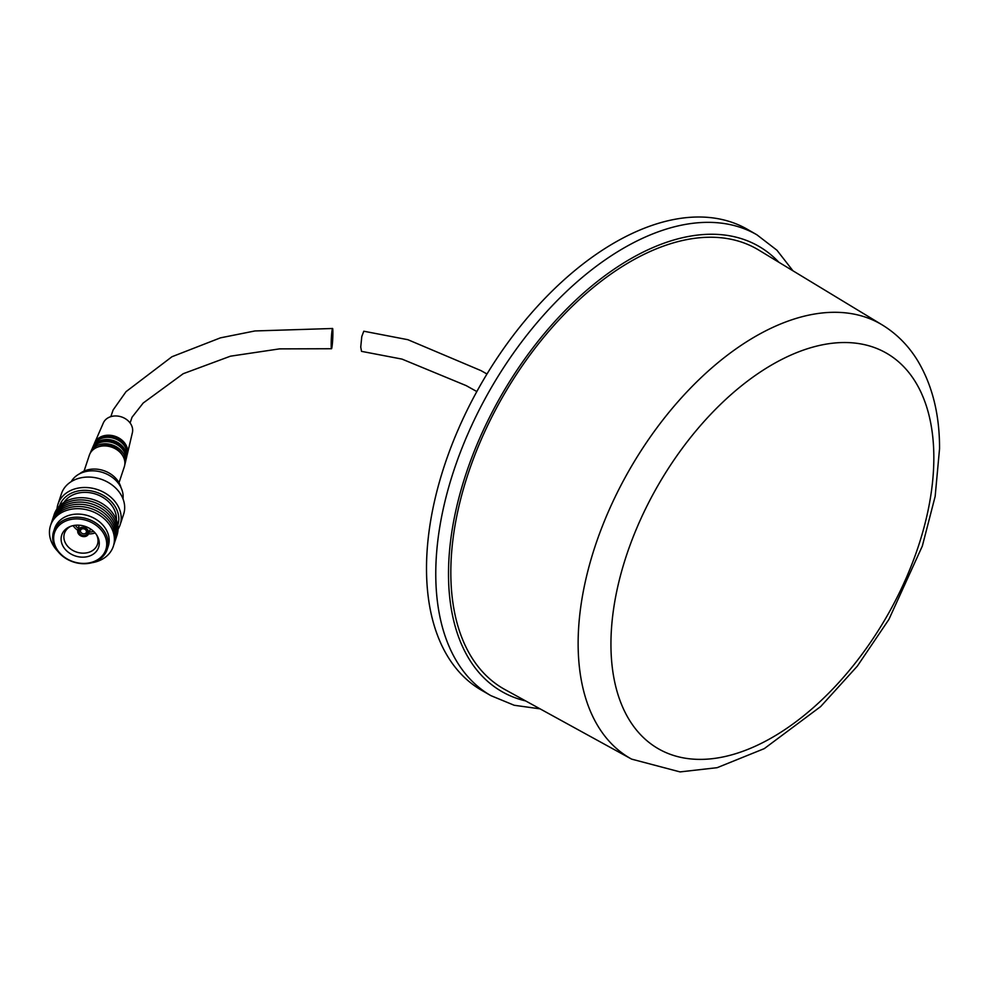 <?xml version="1.0" encoding="UTF-8"?>
<svg xmlns="http://www.w3.org/2000/svg" width="989" height="989" viewBox="0 0 989 989"><rect width="100%" height="100%" fill="white"/><g stroke="black" fill="none" stroke-linecap="round" stroke-linejoin="round"><path stroke-width="1.48" d="M882.275 324.948L758.711 250.044A253.777 146.52 120 0 0 562.617 316.035A253.777 146.52 120 0 0 450.823 572.507A253.777 146.52 120 0 0 504.959 689.568L631.612 759.119L680.012 771.902L717.136 767.687L764.287 748.624L820.685 706.542L857.327 666.141L888.901 619.435L922.329 546.064L935.161 496.367L939.55 448.647C939.649 414.502 932.318 385.117 917.545 360.478C908.384 345.594 896.627 333.75 882.275 324.948A250.687 144.74 120 0 0 688.567 390.136A250.687 144.74 120 0 0 578.132 643.48A250.687 144.74 120 0 0 631.612 759.119M490.878 695.638A266.053 153.604 120 0 1 435.766 573.843A266.053 153.604 120 0 1 551.899 306.096A266.053 153.604 120 0 1 756.919 234.813L747.659 229.473A266.053 153.604 120 0 0 542.64 300.743A266.053 153.604 120 0 0 426.506 568.49A266.053 153.604 120 0 0 481.606 690.285L490.878 695.638L514.206 705.268L540.081 708.853M331.191 344.444C331.142 334.134 332.922 321.759 332.873 332.786C332.922 343.109 331.142 355.459 331.191 344.444L331.55 348.734L279.491 348.882L230.437 356.188L183.212 373.706L143.195 403.03L132.044 417.222L130.091 422.958M110.83 416.653L113.105 410.002L126.036 391.656L171.962 356.732L220.423 337.855L254.915 330.956L332.514 328.496L332.873 332.786M486.984 374.003L481.062 370.652L407.876 339.697L363.779 331.216L361.789 336.52L360.738 347.04L361.517 351.355L402.016 359.106L466.19 385.623L476.834 391.557M80.443 530.932A3.066 2.46 18.4 0 1 86.476 531.649A3.066 2.46 18.4 0 1 80.443 530.932M79.009 531.489A4.302 3.449 18.4 0 1 83.274 528.485A4.302 3.449 18.4 0 1 87.452 532.49A4.302 3.449 18.4 0 1 83.187 535.494A4.302 3.449 18.4 0 1 79.009 531.489M88.763 532.651A5.625 4.512 18.4 0 1 88.491 533.973A5.625 4.512 18.4 0 1 82.347 536.421A5.625 4.512 18.4 0 1 77.698 531.328A5.625 4.512 18.4 0 1 77.822 530.425A5.625 4.512 18.4 0 1 83.842 527.483A5.625 4.512 18.4 0 1 88.763 532.651M96.613 534.888A17.394 13.945 18.4 0 1 98.035 540.872A17.394 13.945 18.4 0 1 97.602 543.876A17.394 13.945 18.4 0 1 78.935 552.715A17.394 13.945 18.4 0 1 63.877 536.792A17.394 13.945 18.4 0 1 64.606 532.91A17.394 13.945 18.4 0 1 70.788 526.296M61.095 538.881A19.446 15.589 18.4 0 1 69.811 526.68A19.446 15.589 18.4 0 1 97.157 535.778A19.446 15.589 18.4 0 1 99.271 543.431A19.446 15.589 18.4 0 1 79.985 557.005A19.446 15.589 18.4 0 1 61.095 538.881M106.713 544.321A27.012 21.659 18.4 0 1 79.911 563.186A27.012 21.659 18.4 0 1 53.653 537.991A27.012 21.659 18.4 0 1 80.455 519.126A27.012 21.659 18.4 0 1 106.713 544.321M108.147 543.765A28.248 22.648 18.4 0 1 107.22 549.365A28.248 22.648 18.4 0 1 76.672 562.889A28.248 22.648 18.4 0 1 52.677 537.151A28.248 22.648 18.4 0 1 53.616 531.55A28.248 22.648 18.4 0 1 84.164 518.026A28.248 22.648 18.4 0 1 108.147 543.765M53.616 531.55L54.655 528.435A28.248 22.648 18.4 0 1 85.19 514.91A28.248 22.648 18.4 0 1 109.186 540.649A28.248 22.648 18.4 0 1 108.246 546.249L107.22 549.365M57.869 551.392A33.07 26.518 18.4 0 1 49.45 532.045A33.07 26.518 18.4 0 1 82.26 508.952A33.07 26.518 18.4 0 1 114.403 539.796A33.07 26.518 18.4 0 1 91.94 562.716M50.934 524.405A33.07 26.518 18.4 0 1 86.34 507.308A33.07 26.518 18.4 0 1 115.132 537.596A33.07 26.518 18.4 0 1 113.636 545.236M51.663 522.204A33.07 26.518 18.4 0 1 87.069 505.107A33.07 26.518 18.4 0 1 115.861 535.408A33.07 26.518 18.4 0 1 114.365 543.048M52.392 520.004A33.07 26.518 18.4 0 1 87.798 502.919A33.07 26.518 18.4 0 1 116.591 533.207A33.07 26.518 18.4 0 1 115.095 540.847M53.122 517.816A33.07 26.518 18.4 0 1 88.528 500.718A33.07 26.518 18.4 0 1 117.32 531.019A33.07 26.518 18.4 0 1 115.824 538.659M53.851 515.615A33.07 26.518 18.4 0 1 89.257 498.53A33.07 26.518 18.4 0 1 118.05 528.818A33.07 26.518 18.4 0 1 116.554 536.458M63.976 502.387A28.248 22.648 18.4 0 1 95.315 493.968A28.248 22.648 18.4 0 1 116.405 518.941A28.248 22.648 18.4 0 1 116.368 519.794M59.55 505.911A30.696 24.614 18.4 0 1 92.768 491.249A30.696 24.614 18.4 0 1 118.816 519.225A30.696 24.614 18.4 0 1 117.815 525.27M56.991 508.964A32.736 26.258 18.4 0 1 57.992 504.143A32.736 26.258 18.4 0 1 93.399 488.455A32.736 26.258 18.4 0 1 121.202 518.31A32.736 26.258 18.4 0 1 120.126 524.788A32.736 26.258 18.4 0 1 118.037 529.251M57.992 504.143L61.454 493.696A32.736 26.258 18.4 0 1 96.86 478.021A32.736 26.258 18.4 0 1 124.676 507.864A32.736 26.258 18.4 0 1 123.6 514.354L120.126 524.788M71.22 481.643A27.63 22.154 18.4 0 1 101.78 472.186A27.63 22.154 18.4 0 1 123.13 496.824A27.63 22.154 18.4 0 1 122.995 498.852M79.615 473.78A24.564 19.693 18.4 0 1 103.635 470.591A24.564 19.693 18.4 0 1 120.967 487.528M95.129 532.935A16.578 13.29 18.4 0 1 88.516 533.912M77.847 530.364A16.578 13.29 18.4 0 1 73.124 525.629M93.621 531.365A14.328 11.485 18.4 0 1 89.27 532.07M78.354 528.435A14.328 11.485 18.4 0 1 75.288 525.27M91.396 529.548A14.328 11.485 18.4 0 1 90.246 529.622M79.021 525.888A14.328 11.485 18.4 0 1 78.143 525.147M97.948 446.991A16.368 13.129 18.4 0 1 107.554 445.396A16.368 13.129 18.4 0 1 122.327 455.101M90.246 453.185A18.198 14.588 18.4 0 1 90.679 452.047L91.643 449.81A17.975 14.415 18.4 0 1 108.333 441.762A17.975 14.415 18.4 0 1 125.69 461.121L125.121 463.495A18.198 14.588 18.4 0 1 124.787 464.669M90.679 452.047A18.198 14.588 18.4 0 1 107.554 443.9A18.198 14.588 18.4 0 1 125.121 463.495M97.219 443.814A16.368 13.129 18.4 0 1 109.099 440.76A16.368 13.129 18.4 0 1 124.812 452.987M92.2 448.709A17.765 14.242 18.4 0 1 92.62 447.572L93.596 445.322A17.542 14.069 18.4 0 1 109.878 437.484A17.542 14.069 18.4 0 1 126.802 456.362L126.246 458.748A17.765 14.242 18.4 0 1 125.9 459.91M92.62 447.572A17.765 14.242 18.4 0 1 109.099 439.623A17.765 14.242 18.4 0 1 126.246 458.748M97.107 440.773A16.368 13.129 18.4 0 1 110.644 436.112A16.368 13.129 18.4 0 1 126.716 450.613M94.153 444.222A17.32 13.895 18.4 0 1 94.573 443.084L103.35 422.933A15.354 12.313 18.4 0 1 117.592 416.06A15.354 12.313 18.4 0 1 132.402 432.589L127.371 453.988A17.32 13.895 18.4 0 1 127.025 455.15M94.573 443.084A17.32 13.895 18.4 0 1 110.644 435.333A17.32 13.895 18.4 0 1 127.371 453.988M84.053 471.098L89.319 455.274A18.42 14.773 18.4 0 1 106.787 446.051A18.42 14.773 18.4 0 1 124.28 466.895L119.014 482.719M610.942 644.173A228.323 131.821 120 0 0 772.384 737.386A228.323 131.821 120 0 0 933.839 457.746A228.323 131.821 120 0 0 772.384 364.533A228.323 131.821 120 0 0 610.942 644.173M778.899 262.295A257.053 148.412 120 0 0 575.4 300.483A257.053 148.412 120 0 0 448.499 573.843A257.053 148.412 120 0 0 525.654 700.929M756.919 234.813L776.934 250.217L792.98 270.825M88.491 533.973L90.518 528.954M77.822 530.425L79.207 525.196"/></g></svg>
